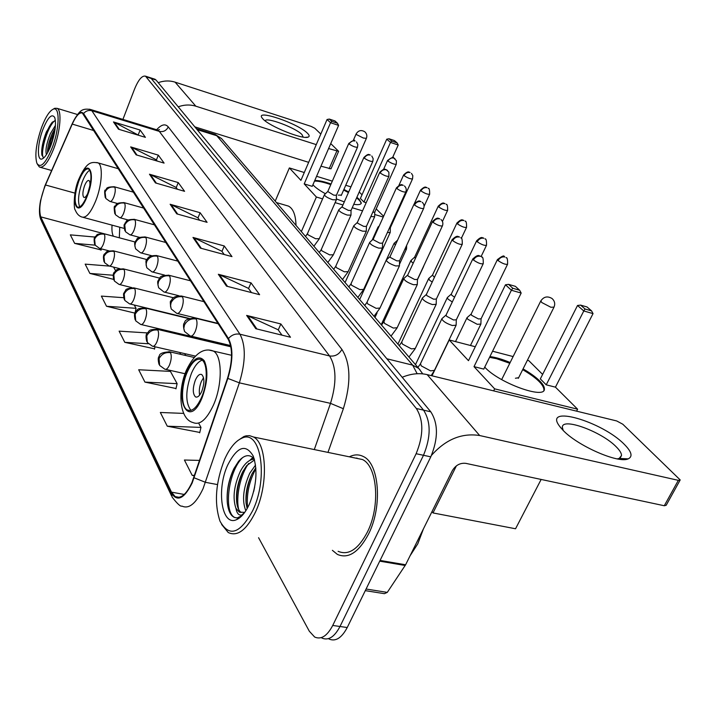 <?xml version="1.0" encoding="UTF-8"?>
<svg xmlns="http://www.w3.org/2000/svg" width="716" height="716" viewBox="0 0 716 716"><rect width="100%" height="100%" fill="white"/><g stroke="black" fill="none" stroke-linecap="round" stroke-linejoin="round"><path stroke-width="1.07" d="M329.011 639.012C335.553 641.876 341.63 638.045 347.233 627.529L430.79 456.844C438.29 438.604 438.29 423.586 430.79 411.816L156.034 80.022L154.495 79.091M258.574 537.716L309.312 631.217L314.655 637.034C321.117 639.898 327.149 636.041 332.734 625.453L416.13 453.72L423.487 455.286C430.978 436.984 431.014 421.939 423.577 410.152L151.201 78.456L149.68 77.525L151.201 78.456L423.577 410.152C431.014 421.939 430.978 436.984 423.487 455.286L340.002 626.491L423.487 455.286L430.79 456.844M321.851 638.028C328.358 640.892 334.408 637.043 340.002 626.491C334.408 637.043 328.358 640.892 321.851 638.028M368.615 533.912C382.684 506.284 379.229 463.404 363.272 456.495C358.877 454.257 354.241 454.365 349.345 456.817C354.241 454.365 358.877 454.257 363.272 456.495C379.229 463.404 382.684 506.284 368.615 533.912C358.823 552.322 348.423 559.16 337.397 554.417C348.423 559.16 358.823 552.322 368.615 533.912M356.872 458.007L356.344 458.267L356.872 458.007M191.933 482.575C186.33 494.488 180.745 499.168 175.16 496.609L171.491 492.143L40.731 216.867C38.592 209.197 40.177 198.574 45.475 184.979L72.253 124.092C76.084 115.75 79.458 112.072 82.367 113.065L228.171 339.259C232.825 348.334 232.619 361.303 227.554 378.146L191.933 482.575M192.156 483.014L227.849 378.415C233.04 361.141 233.255 347.851 228.476 338.543L83.593 113.549C80.666 110.407 76.863 113.826 72.173 123.814L44.75 186.241L40.544 200.632C39.129 208.401 39.138 213.977 40.544 217.369L171.205 492.814C177.129 502.238 184.11 498.971 192.156 483.014M95.085 237.059L70.338 234.866L74.652 243.377L101.099 249.929M183.654 413.4L160.33 412.479L167.284 426.199L199.782 432.446M144.945 382.111L177.121 383.66L170.435 371.398L138.68 369.751L144.945 382.111L176.02 388.511M147.406 332.913L119.124 331.15L124.79 342.338L154.566 348.826M332.385 550.327L337.397 554.417L332.385 550.327M416.13 453.72C423.63 435.364 423.693 420.283 416.327 408.478L145.5 76.173C142.09 75.359 138.439 79.673 134.545 89.106L122.919 119.411M130.661 146.896L158.317 155.139L164.098 163.105L136.121 154.835L130.661 146.896L131.592 147.272L136.98 155.086M113.477 121.935L140.103 130.044L145.402 137.347L118.471 129.193L113.477 121.935L114.381 122.302L119.304 129.444M192.98 237.444L224.242 245.964L231.975 256.614L200.301 248.085L192.98 237.444L194.036 237.837L201.286 248.345M218.335 274.282L251.003 282.838L259.613 294.697L226.498 286.14L218.335 274.282L219.436 274.684L227.518 286.4M246.644 315.416L280.86 323.963L290.49 337.245L255.8 328.716L246.644 315.416L247.808 315.828L256.874 328.975M149.465 174.221L178.23 182.571L184.576 191.315L155.462 182.929L149.465 174.221L150.441 174.606L156.356 183.189M170.139 204.266L200.104 212.715L207.094 222.336L176.754 213.86L170.139 204.266L171.151 204.651L177.693 214.129M109.754 266.119L85.168 264.132L89.876 273.423L113.576 279.365M199.674 460.415L184.415 460.021L192.183 475.343L194.466 475.773M123.644 297.704L101.368 296.102L106.523 306.269L134.966 313.134M200.104 212.715L197.974 217.924M199.639 220.26L197.867 217.771L171.151 204.651M178.23 182.571L176.226 187.574M177.425 189.257L176.118 187.431L150.441 174.606M280.86 323.963L278.238 329.924M281.988 335.151L278.121 329.763L247.808 315.828M251.003 282.838L248.568 288.53M251.486 292.593L248.452 288.369L219.436 274.684M224.242 245.964L221.96 251.405M224.197 254.52L221.853 251.253L194.036 237.837M140.103 130.044L138.304 134.68M138.779 135.342L114.381 122.302M158.317 155.139L156.419 159.945M157.225 161.073L156.321 159.802L131.592 147.272M124.79 342.338L148.31 343.734M155.023 346.768L154.495 349.175M177.121 383.66L175.939 388.869M167.284 426.199L200.972 427.407L199.692 432.822M199.012 423.809L200.972 427.407M192.183 475.343L194.6 475.397M106.523 306.269L136.04 308.319L135.091 312.838M134.241 305.016L136.04 308.319M89.876 273.423L113.218 275.248M113.567 267.095L115.607 270.827M74.652 243.377L95.183 245.149M101.305 248.855L101.037 250.233M624.415 444.457C631.673 451.796 632.944 456.593 628.209 458.858C618.418 463.861 576.81 445.468 562.704 429.922L559.545 426.199C542.791 404.227 602.075 421.339 624.415 444.457M617.264 458.884L619.17 458.446L621.524 455.492C621.515 453.237 619.779 450.382 616.315 446.909C601.673 431.587 561.711 416.998 562.364 427.354L563.197 430.432M431.497 455.34C445.755 439.356 461.811 432.75 479.666 435.525L678.329 480.347L680.2 479.935L622.813 424.23L616.7 420.954L427.175 374.629L479.666 435.525M402.195 377.278C410.921 373.663 419.245 372.785 427.175 374.629M679.985 480.329L666.184 505.281L664.287 505.747L465.785 463.35C460.128 462.76 455.636 465.203 452.315 470.68L405.614 564.772L387.284 592.383L384.42 593.671L365.294 590.646M224.654 459.242C215.614 482.28 214.048 502.9 219.955 521.096C229.075 537.537 240.048 533.948 252.864 510.32C268.822 477.053 260.481 428.508 241.865 438.219C235.412 441.065 229.675 448.073 224.654 459.242M221.62 524.452L228.234 532.525C237.488 536.893 246.59 530.028 255.54 511.931C268.428 484.804 266.88 443.302 253.491 437.002L249.562 435.659L246.08 435.838L243.932 436.5L237.596 440.734M338.113 551.302C348.468 555.741 358.224 549.333 367.397 532.06C380.554 506.176 377.341 466.018 362.377 459.511L355.27 458.043M410.08 555.768L417.786 543.811L423.46 528.811M245.83 510.759C241.847 500.627 243.154 488.115 249.75 473.231L255.531 465.069M247.145 508.584L246.089 503.214C245.311 493.512 247.306 483.667 252.095 473.679L255.827 467.825M243.091 514.491L241.775 515.01C238.813 515.636 236.862 513.399 235.922 508.297C232.467 498.014 233.926 485.717 240.316 471.405C244.532 463.512 249.195 459.421 254.314 459.153M235.922 508.297L239.296 512.101L241.158 512.441C238.768 510.75 237.265 507.223 236.647 501.844C235.815 492.053 237.828 482.056 242.679 471.862L246.644 465.677L254.52 459.896M253.706 491.462L254.708 486.782M239.296 512.101L244.72 512.396M249.419 504.082C256.561 486.083 257.841 470.108 253.276 456.155C245.83 443.481 237.336 446.399 227.778 464.89C216.196 489.341 221.584 526.725 236.486 519.682C241.247 517.614 245.561 512.414 249.419 504.082M254.216 458.795C249.589 453.917 244.371 454.758 238.571 461.337L233.935 468.55C228.547 479.997 226.354 491.552 227.366 503.214C228.673 513.238 232.047 518.107 237.488 517.811L242.124 515.565M239.86 517.659L238.267 518.115M235.054 517.677L234.302 517.256C223.553 511.385 228.315 470.922 242.67 457.542M238.759 509.649C235.573 497.495 240.316 474.61 248.747 463.395M252.086 459.439L253.571 458.079M247.593 507.769C246.349 494.452 249.114 481.412 255.889 468.658M227.267 502.256C226.632 491.087 228.887 479.783 234.034 468.353M236.647 501.889C236.396 491.937 238.41 481.913 242.706 471.808M249.803 460.37L252.882 457.443M246.053 502.838C245.892 493.422 247.781 483.935 251.737 474.395M201.473 397.568C207.891 383.176 207.756 362.573 201.411 359.62C196.605 357.749 191.861 361.974 187.18 372.293C180.951 386.452 180.924 406.804 187.315 409.991C192.004 411.951 196.721 407.816 201.473 397.568M202.216 360.193C198.305 361.437 194.716 365.795 191.458 373.251C185.435 390.256 185.256 402.634 190.93 410.402M201.769 391.348C204.588 383.23 204.561 377.627 201.706 374.531C199.567 373.689 197.455 375.551 195.37 380.115C192.577 388.161 192.604 393.755 195.45 396.879C197.553 397.747 199.666 395.903 201.769 391.348M203.55 377.681L201.375 381.449C199.433 386.389 198.851 390.927 199.639 395.062M489.923 356.586C495.57 357.257 502.319 359.235 510.159 362.529M523.056 368.901C530.144 372.955 535.711 376.983 539.748 380.975C542.925 384.197 544.464 386.837 544.375 388.913C545.485 399.868 498.578 382.854 484.741 367.129M555.446 387.159L546.227 384.832L540.329 378.925L577.517 305.49L580.578 305.106L587.039 306.967L591.55 310.86L593.036 313.608L555.446 387.159L577.606 409.194L576.595 411.145M541.144 479.443L515.547 528.766L433.001 512.933L432.008 511.591M527.388 360.273L528.775 360.64L542.621 374.405M513.121 356.568L492.563 351.225M475.281 346.732L449.218 339.957L468.479 360.685L505.478 284.78L511.385 290.249L512.79 288.262L508.557 284.359L505.478 284.78M474.01 366.637L483.774 369.098L521.176 293.05L511.385 290.249L474.01 366.637L494.649 388.851L577.606 409.194M431.999 375.802L449.218 339.957M494.649 388.851L493.637 390.873M456.387 465.865L433.001 512.933M593.036 313.608L583.791 310.959L546.227 384.832M591.55 310.86L585.07 309.008L583.791 310.959L577.517 305.49M580.578 305.106L585.07 309.008M508.557 284.359L515.404 286.337L519.655 290.24L512.79 288.262M521.176 293.05L519.655 290.24M489.556 357.347L496.465 358.662L509.783 363.28M522.68 369.653C536.311 377.663 543.408 384.331 543.99 389.674L543.856 390.399M515.413 378.254L518.653 377.699M87.137 195.379C91.603 181.855 92.14 173.057 88.748 169.003C85.732 168.126 82.456 172.073 78.912 180.826C74.509 194.188 73.99 202.932 77.355 207.049C80.299 207.998 83.557 204.105 87.137 195.379M89.813 170.122C87.227 171.697 84.721 175.581 82.295 181.774C78.42 193.078 77.561 201.447 79.718 206.897M296.021 225.397C295.708 215.033 293.193 208.607 288.485 206.11L286.302 205.465M89.652 187.109C90.207 183.493 89.965 181.3 88.945 180.53C87.603 180.128 86.144 181.873 84.56 185.757C82.591 191.7 82.367 195.593 83.879 197.419C85.195 197.831 86.645 196.112 88.238 192.255M89.831 185.82L87.737 193.454M325.44 193.732C319.927 190.698 315.98 187.95 313.608 185.489L312.937 184.719M314.763 180.513C318.432 180.334 323.874 181.506 331.069 184.012M343.895 189.445L348.692 191.96M356.881 197.276L359.235 199.343L361.312 203.013C360.989 204.597 358.474 205.027 353.767 204.311M366.189 202.7L363.943 202.019L360.39 198.457L386.756 139.181L388.994 138.77L394.391 140.551L397.094 142.887L398.221 144.99L392.556 157.627M376.204 208.893L383.615 216.268M359.226 192.013L362.019 194.797M344.306 201.885L336.368 198.932M350.938 186.858L345.739 185.265M332.322 181.139L316.579 176.297M304.291 172.52L289.362 167.929L300.917 180.36L327.06 119.5L330.541 122.731L331.803 121.38L329.306 119.071L327.06 119.5M304.21 183.905L312.239 186.339L338.605 125.389L330.541 122.731L304.21 183.905L316.391 197.016L322.603 198.878M335.133 202.637L342.946 204.973M352.236 207.756L362.547 210.853M374.701 214.496L383.257 217.055M275.221 201.151L289.362 167.929M316.391 197.016L301.355 231.608M398.221 144.99L390.506 142.448L363.943 202.019M397.094 142.887L391.688 141.106L390.506 142.448L386.756 139.181M388.994 138.77L391.688 141.106M329.306 119.071L334.945 120.932L337.46 123.241L331.803 121.38M338.605 125.389L337.46 123.241M314.494 181.13C317.358 180.96 321.502 181.694 326.908 183.332L330.801 184.621M343.635 190.044L348.423 192.568M356.613 197.893C359.692 200.337 361.168 202.252 361.034 203.63L361.025 203.666M338.319 195.128L341.407 195.101M467.423 317.304L466.975 317.823L467.808 319.273L477.268 324.312L480.883 324.053L481.071 318.862M471.155 314.029L471.638 315.317L478.476 318.951L481.089 318.781L507.492 264.392M447.67 297.283L447.267 297.749L448.028 299.082L452.288 301.982M451.304 294.052L451.751 295.234L454.579 297.185M428.947 278.3L429.287 279.956L432.195 282.077M432.491 275.114L434.415 277.361M411.19 260.275L411.503 261.805L413.221 263.166M414.636 257.142L415.396 258.476M423.407 266.647L423.711 265.994M394.31 243.145L395.286 245.158M404.817 249.356L406.545 248.926L406.625 245.427M378.254 226.847L378.334 227.93M387.356 232.593L390.22 232.431L390.318 227.769M389.415 228.055L390.318 227.751L412.497 178.964M370.825 216.545L374.665 216.715L374.745 212.151M372.767 212.231L374.745 212.133L396.225 164.34M442.309 318.316L441.835 318.862C442.855 321.26 446.337 323.48 452.297 325.503L456.128 325.198L456.307 319.864M446.104 314.95L446.56 316.257L453.55 319.998L456.316 319.792L483.139 263.882M422.709 297.713L422.288 298.214C423.237 300.46 426.602 302.573 432.366 304.551L436.187 304.318L436.339 299.1M426.405 294.401L426.825 295.601L433.592 299.199L436.348 299.046L462.178 244.416M404.164 278.22L403.779 278.667C404.683 280.779 407.923 282.802 413.517 284.726L417.312 284.565L417.446 279.464M407.762 274.953L408.147 276.045L414.707 279.517L417.446 279.419L442.354 226.023M394.015 243.503L386.246 260.141C387.096 262.128 390.229 264.061 395.653 265.94L399.43 265.842L399.537 260.857M390.095 256.516L390.453 257.518L396.816 260.875L399.546 260.821L423.577 208.598M369.904 242.187L369.599 242.563C370.405 244.433 373.439 246.286 378.701 248.121L382.451 248.076L382.55 243.198M373.331 239.019L373.663 239.941L379.838 243.189L382.55 243.171L405.766 192.076M354.053 225.504L353.776 225.844C354.545 227.616 357.481 229.397 362.6 231.187L366.324 231.196L366.404 226.417M357.4 222.39L357.714 223.24L363.71 226.381L366.404 226.399L388.86 176.396M338.981 209.636L338.731 209.949C339.456 211.614 342.302 213.332 347.278 215.077L350.983 215.14L351.037 210.459L348.361 210.397L342.534 207.354L342.203 206.62L338.757 209.833M324.616 194.51L324.384 194.797C325.082 196.381 327.847 198.028 332.68 199.737L336.359 199.836L336.404 195.253L333.745 195.164L327.776 191.53L324.42 194.689M307.504 133.292C309.473 135.252 309.688 136.523 308.149 137.105C302.94 139.817 269.323 126.329 262.915 118.928L262.11 117.97C254.806 108.698 298.312 123.501 307.504 133.292M303.172 137.096L301.964 134.563C295.699 127.752 265.546 116.52 265.197 120.915M178.239 106.836C184.218 104.643 190.08 104.429 195.826 106.192L316.266 144.623M158.227 82.671C163.955 80.604 169.585 80.425 175.116 82.161L311.048 126.356L314.78 128.245L320.813 134.044M328.59 148.552L338.614 151.318L330.738 143.585M338.587 151.38L330.989 168.842L320.965 166.175M308.659 162.335L194.824 126.857M41.51 127.645C36.185 143.388 34.645 155.265 36.883 163.257C40.552 168.806 45.726 163.499 52.384 147.335C59.723 128.173 60.037 105.735 53.163 109.208C49.323 111.123 45.439 117.272 41.51 127.645M37.42 164.286L39.443 167.052C43.622 168.305 48.455 162.013 53.942 148.185C60.43 131.162 62.015 110.362 57.137 108.349L54.729 108.286L53.163 109.199L54.729 108.286M46.513 154.522L46.316 154.2C45.296 149.904 46.656 143.039 50.406 133.624L55.472 125.318M47.56 152.759C47.39 147.89 48.867 141.661 51.982 134.089L55.222 128.101M51.078 144.972C55.23 132.729 56.439 123.546 54.702 117.433C51.758 113.253 47.775 117.406 42.736 129.864C37.277 144.247 36.865 161.404 42.199 158.916C45.072 157.547 48.035 152.902 51.078 144.972M55.436 120.736L52.411 122.087L46.415 131.86C42.754 141.267 41.224 148.892 41.841 154.746L43.372 157.645M43.515 157.69C39.89 154.316 46.782 127.538 54.64 120.762M49.485 148.892L54.523 132.621M41.949 155.354L41.94 155.291C40.66 148.803 46.012 129.641 52.304 122.194M48.321 151.345L50.702 140.47L55.007 129.748M430.79 411.816L416.327 408.478M347.233 627.529L332.734 625.453M156.034 80.022L146.359 76.889M417.16 373.725L412.658 365.142L386.873 358.779M420.095 369.966L418.744 368.427L412.658 365.142L216.76 135.727L197.097 129.614M222.739 139.978L221.513 138.555L214.003 134.116M171.491 492.143L184.236 494.452M83.593 113.549C85.813 110.882 88.569 109.951 91.872 110.747L239.941 334.22C245.91 345.515 245.722 361.723 239.368 382.845L203.058 488.688C196.023 503.509 188.988 509.309 181.962 506.096C180.611 506.812 177.344 503.84 172.162 497.173L171.205 492.814M194.161 477.814L205.51 482.333L217.485 484.58M227.849 378.415L239.368 382.845L330.506 403.359C336.744 382.944 336.422 367.147 329.557 355.95L239.941 334.22C235.501 333.423 231.68 334.864 228.476 338.543M89.527 109.181L91.872 110.747L159.292 131.386L156.661 129.748M158.057 130.133L159.498 129.623L157.824 130.106L90.592 109.494C81.338 108.161 79.378 110.524 72.182 123.787L45.502 184.477M40.544 217.369L41.385 220.796L171.5 495.776M156.634 129.739C161.404 124.432 165.28 123.483 168.26 126.902L341.908 349.417C350.706 363.334 351.189 383.096 343.358 408.72L327.973 452.396M314.297 449.567L330.506 403.359L343.358 408.72M341.908 349.417C339.035 354.501 334.909 356.675 329.557 355.95L159.292 131.386C163.338 132.191 166.327 130.697 168.26 126.902M72.253 124.092L94.02 130.616M45.475 184.979L74.912 193.123M112.054 225.146C111.678 230.158 112.117 233.828 113.37 236.155L113.414 236.226M40.731 216.867L114.497 236.513M167.32 330.756L167.938 331.857M179.698 352.469L180.772 354.366M380.08 560.431L405.614 564.772M664.287 505.747L678.329 480.347M405.202 565.488L379.722 561.165M366.091 589.026L387.284 592.383M186.795 371.613C173.755 400.539 188.881 429.537 201.885 398.293C207.586 382.827 208.41 370.351 204.355 360.882C199.057 354.671 193.204 358.251 186.795 371.613M213.449 405.059C206.629 419.585 199.862 425.429 193.141 422.592C179.34 419.29 177.344 390.972 186.455 370.082C194.421 353.758 203.335 347.394 213.207 350.983C222.336 355.136 222.676 384.546 213.449 405.059M209.403 350.16L231.554 355.288M501.665 379.605L540.723 301.087C543.677 296.648 547.454 295.798 552.063 298.527C554.694 300.953 555.347 303.817 554.023 307.128L550.864 307.254L541.69 302.483L540.884 300.756M78.688 180.432C69.416 203.738 78.169 220.501 87.379 195.79C96.955 171.437 87.486 156.016 78.688 180.432M95.872 200.48C90.744 212.885 86.063 218.389 81.83 217.011C78.93 216.089 76.728 213.735 75.225 209.949C73.9 209.949 73.086 192.55 78.545 179.761C86.851 160.975 91.603 161.959 98.074 162.881C103.158 165.029 102.084 184.809 95.872 200.48M96.839 162.532L118.588 168.815M353.248 140.56L356.12 133.973C358.304 130.419 361.186 129.677 364.766 131.762C366.771 133.588 367.317 135.78 366.386 138.34L363.334 138.036L356.55 134.617L356.174 133.865M164.841 369.196C166.398 369.814 167.983 368.328 169.594 364.757C171.437 359.736 171.742 355.709 170.515 352.684C165.351 352.012 161.539 353.999 159.077 358.635L159.623 365.429L164.841 369.196M497.513 259.425L497.405 259.639C501.889 256.14 504.171 255.138 504.234 256.623L504.87 256.999C502.041 256.498 499.777 257.697 498.067 260.588C502.489 263.577 505.657 264.777 507.59 264.177C507.733 259.55 507.223 257.357 506.069 257.608L506.409 257.903M471.038 314.279L497.405 259.639L498.067 260.588M170.515 352.684L168.922 351.637M152.392 346.168C153.877 346.732 155.399 345.264 156.965 341.738C158.746 336.842 159.05 332.967 157.905 330.094C152.875 329.414 149.161 331.329 146.78 335.858L147.344 342.508L152.392 346.168M476.695 240.674L476.605 240.862C482.128 235.34 482.638 238.482 483.345 237.945L483.846 238.267C481.071 237.757 478.861 238.92 477.214 241.748C481.492 244.612 484.589 245.785 486.513 245.248C486.638 240.746 486.137 238.616 485.027 238.867L485.35 239.153M451.196 294.267L476.605 240.862L477.214 241.748M157.905 330.094L156.464 329.136M140.64 324.42C142.063 324.957 143.531 323.489 145.044 320.016C146.762 315.246 147.084 311.496 145.992 308.775C141.088 308.077 137.481 309.939 135.172 314.351L135.745 320.866L140.64 324.42M456.987 222.918L456.906 223.088C462.447 217.592 462.858 220.823 463.494 220.242L463.932 220.519C461.22 220.009 459.063 221.137 457.47 223.902C461.614 226.659 464.639 227.804 466.555 227.33C466.635 222.9 466.152 220.832 465.096 221.119L465.418 221.405M432.401 275.311L456.906 223.088L457.47 223.902M145.992 308.775L144.695 307.889M129.533 303.861C130.885 304.363 132.308 302.904 133.785 299.485C135.44 294.831 135.763 291.206 134.742 288.611C129.954 287.904 126.437 289.712 124.208 294.016L124.79 300.407L129.533 303.861M438.299 206.083L438.228 206.226C443.929 200.731 443.992 204.096 444.663 203.442L445.048 203.693C442.39 203.183 440.286 204.275 438.738 206.978C442.765 209.636 445.719 210.755 447.625 210.334C447.688 206.02 447.214 204.006 446.193 204.284L446.507 204.57M414.555 257.312L438.228 206.226L438.738 206.978M134.742 288.611L133.552 287.805M119.017 284.395C120.306 284.861 121.675 283.411 123.116 280.046C124.727 275.499 125.049 271.99 124.083 269.52C119.402 268.804 115.983 270.559 113.817 274.774L114.408 281.03L119.017 284.395M420.543 190.08L420.48 190.214C426.02 184.835 426.083 188.111 426.736 187.476L427.121 187.717C424.507 187.207 422.458 188.272 420.954 190.912C424.865 193.472 427.756 194.573 429.645 194.188C429.698 189.991 429.233 188.022 428.24 188.299L428.553 188.576M414.367 203.586L420.48 190.214L420.954 190.912M124.083 269.52L123 268.777M109.038 265.94C110.282 266.37 111.598 264.929 113.003 261.617C114.56 257.178 114.891 253.777 113.978 251.423C109.405 250.698 106.066 252.399 103.963 256.516L104.563 262.656L109.038 265.94M404.048 175.635L403.609 174.99C408.988 169.719 409.105 172.923 409.695 172.296L410.071 172.529C407.502 172.01 405.498 173.048 404.048 175.635C407.843 178.105 410.68 179.179 412.55 178.839L412.828 175.706L411.485 173.379M113.978 251.423L112.985 250.725M99.569 248.407C100.759 248.81 102.03 247.378 103.399 244.12C104.912 239.779 105.243 236.486 104.375 234.23C99.909 233.505 96.651 235.152 94.61 239.18L95.21 245.203L99.569 248.407M387.956 161.082C391.643 163.481 394.418 164.528 396.279 164.233L396.404 160.724L393.836 158.066C391.321 157.547 389.361 158.558 387.956 161.082L387.544 160.482L383.579 169.37M387.598 160.375L387.544 160.482C392.01 157.386 393.979 156.509 393.46 157.833L394.919 158.63M104.375 234.23L103.471 233.595M472.882 258.798L472.775 259.022C479.156 252.891 479.434 256.767 480.069 256.006L480.427 256.292C477.491 255.773 475.155 257.008 473.41 259.989C477.93 263.076 481.206 264.302 483.246 263.658C483.381 258.923 482.879 256.695 481.725 256.955L482.092 257.286M190.214 335.956C191.897 336.601 193.597 335.034 195.316 331.248C197.222 326.066 197.509 321.976 196.166 318.978C190.912 318.244 187.01 320.267 184.459 325.055L183.806 328.42L184.612 331.544L190.214 335.956M420.489 363.674L421.241 365.867L430.549 370.861L434.442 370.36L455.958 325.565M445.987 315.21L472.775 259.022L473.41 259.989M196.166 318.978L194.582 317.994M452.181 239.556L452.091 239.753C457.927 233.953 458.347 237.363 459.037 236.745L459.502 237.059C456.629 236.531 454.356 237.73 452.673 240.639C457.041 243.601 460.245 244.8 462.267 244.219C462.366 239.583 461.865 237.417 460.782 237.721L461.14 238.043M176.7 313.322C178.302 313.921 179.94 312.364 181.604 308.641C183.448 303.602 183.735 299.664 182.482 296.818C177.362 296.066 173.567 298.026 171.097 302.698L170.48 305.974L171.285 309.043L176.7 313.322M401.703 342.051L402.401 344.065L411.423 348.88L415.289 348.45L436.035 304.649M426.297 294.634L452.091 239.753L452.673 240.639M182.482 296.818L181.05 295.923M432.607 221.351L432.527 221.53C438.469 215.758 438.577 219.257 439.302 218.586L439.714 218.872C436.903 218.344 434.684 219.499 433.064 222.345C437.297 225.191 440.421 226.363 442.434 225.844C443.32 223.356 442.828 221.244 440.966 219.526L441.325 219.839M163.973 291.994C165.494 292.549 167.07 291 168.681 287.34C170.462 282.426 170.757 278.622 169.576 275.929C164.582 275.168 160.894 277.065 158.513 281.612L157.923 284.825L158.719 287.823L163.973 291.994M383.91 321.574L384.564 323.417L393.317 328.071L397.165 327.722L417.177 284.852M407.664 275.159L432.527 221.53L433.064 222.345M169.576 275.929L168.287 275.105M414.072 204.114L414 204.266C420.032 198.448 420.113 202.198 420.686 201.42L420.981 201.652C418.225 201.124 416.059 202.243 414.492 205.018C418.591 207.765 421.643 208.902 423.648 208.446C424.499 206.02 424.024 203.971 422.216 202.297L422.565 202.61M151.953 271.856C153.403 272.375 154.916 270.827 156.491 267.229C158.209 262.441 158.505 258.771 157.395 256.212C152.526 255.433 148.937 257.268 146.628 261.716L146.064 264.848L146.852 267.793L151.953 271.856M367.048 302.143L367.657 303.844L376.151 308.345L379.981 308.059L399.313 266.101M390.014 256.695L414 204.266L414.492 205.018M157.395 256.212L156.222 255.451M396.494 187.753L396.431 187.896C402.356 182.186 402.338 185.874 402.929 185.104L403.215 185.319C400.512 184.791 398.4 185.874 396.879 188.585C400.862 191.235 403.842 192.353 405.829 191.942C406.661 189.588 406.187 187.592 404.424 185.954L404.764 186.267M140.587 252.811C141.974 253.285 143.424 251.764 144.954 248.219C146.619 243.547 146.923 239.994 145.876 237.56C141.124 236.772 137.624 238.553 135.387 242.894L134.85 245.964L135.628 248.846L140.587 252.811M351.028 283.688L351.61 285.263L359.862 289.613L363.656 289.398L382.353 248.309M373.26 239.18L396.431 187.896L396.879 188.585M145.876 237.56L144.811 236.862M380.16 172.986C384.027 175.536 386.944 176.637 388.913 176.27L388.877 172.18L386.345 169.808C383.695 169.28 381.637 170.336 380.16 172.986L379.749 172.341L357.329 222.533M129.82 234.767C131.144 235.215 132.549 233.693 134.035 230.221C135.646 225.656 135.951 222.211 134.957 219.893C130.321 219.105 126.911 220.832 124.745 225.075L125.524 231.724L129.82 234.767M335.804 266.146L336.35 267.596L344.369 271.811L348.146 271.65L366.234 231.402M134.957 219.893L133.999 219.248M363.925 157.448L363.871 157.556C369.205 152.257 369.34 155.462 369.921 154.826L370.297 155.059C367.702 154.531 365.688 155.56 364.256 158.155C368.015 160.617 370.87 161.691 372.821 161.369L373.179 158.737L371.801 155.981M119.608 217.655C120.879 218.076 122.23 216.563 123.68 213.144C125.237 208.687 125.551 205.349 124.611 203.138C120.073 202.351 116.753 204.024 114.65 208.168L115.437 214.693L119.608 217.655M321.314 249.436L321.824 250.788L329.629 254.869L333.37 254.771L350.903 215.319M342.185 206.691L363.871 157.556L364.256 158.155M124.611 203.138L123.725 202.547M349.122 144.032L348.764 143.477C353.176 140.345 355.136 139.45 354.653 140.792L355.029 141.016C352.478 140.488 350.509 141.491 349.122 144.032C352.782 146.413 355.575 147.46 357.508 147.183L357.848 144.614L356.505 141.929M109.915 201.402C111.123 201.787 112.43 200.301 113.844 196.927C115.357 192.577 115.67 189.337 114.784 187.225C110.345 186.429 107.105 188.066 105.064 192.112L105.852 198.511L109.915 201.402M307.495 233.514L307.978 234.759L315.577 238.732L319.3 238.67L336.287 200.006M114.784 187.225L113.978 186.679M175.116 82.161L195.826 106.192M329.163 168.725L336.788 151.166M155.166 79.306L145.5 76.173M422.762 373.868L418.744 368.427L221.513 138.555L215.221 134.492L196.256 128.585M175.16 496.609L179.134 497.325M44.75 186.241L45.421 184.665M40.544 200.632C38.986 208.947 39.103 215.328 40.902 219.776M172.162 331.911L172.789 333.003M184.656 353.615L185.748 355.503M119.751 227.214L119.312 237.802M619.17 458.446L628.209 458.858M621.524 455.492L620.235 457.891M619.922 458.482L619.51 459.251M560.995 428.043L559.545 426.199M244.684 512.45L241.775 515.01M239.171 517.31L236.486 519.682M362.377 459.511L253.491 437.002M241.865 438.219L243.932 436.5M234.302 517.256L233.774 517.167M190.062 410.563L187.315 409.991M196.649 397.138L195.45 396.879M518.33 378.343L553.853 307.459M543.99 389.674L544.375 388.913M124.119 228.395L83.181 217.369M288.485 206.11L276.448 202.574M78.268 207.3L77.355 207.049M341.255 195.459L366.341 138.448M361.034 203.63L361.312 203.013M185.05 373.725L165.647 369.375M455.519 341.595L466.975 317.823M471.065 314.163L467.02 317.662M194.027 357.418L169.71 351.816C162.63 352.236 159.149 353.704 159.283 356.228C157.994 357.15 157.905 359.853 159.006 364.337M470.466 345.479L480.713 324.402M195.289 356.076L153.108 346.329M415.486 364.632L447.267 297.749M451.223 294.169L447.303 297.596M230.874 346.786L157.171 329.297C147.102 329.512 149.921 331.231 147.55 332.707C145.876 333.817 145.608 336.726 146.735 341.425M486.424 245.445L481.116 256.525M230.677 345.81L141.285 324.572M397.917 344.154L428.589 278.721M432.428 275.212L428.624 278.587M188.934 318.665L145.321 308.041C135.512 308.22 138.286 309.885 135.977 311.29C134.339 312.355 134.062 315.192 135.154 319.801M466.474 227.5L461.373 238.294M189.418 318.459L130.106 304.005M381.225 324.706L410.868 260.66M414.582 257.223L410.895 260.535M173.496 297.767L134.116 287.939C122.597 288.396 126.598 291.224 124.557 291.788C124.369 293.954 122.633 291.126 124.199 299.36M417.437 279.723L423.595 266.522M447.554 210.477L442.443 221.45M131.932 287.626L119.527 284.529M397.568 240.191L394.051 243.386M159.623 278.121L123.51 268.903C114.148 269.037 116.842 270.621 114.658 271.901C113.101 272.859 112.824 275.562 113.835 280.001M374.996 317.439L377.108 312.847M399.456 264.329L406.446 249.15M429.582 194.322L424.105 206.235M119.876 268.697L109.503 266.057M372.114 240.155L377.985 227.169M379.238 225.934L378.021 227.061M403.609 174.99L398.946 185.301M146.905 259.568L113.441 250.851C104.259 250.958 106.926 252.542 104.804 253.75C103.319 254.574 103.05 257.205 103.999 261.635M359.665 299.574L390.13 232.637M108.966 250.851L99.989 248.515M135.136 241.999L103.883 233.702C94.879 233.783 97.51 235.367 95.443 236.513C94.029 237.211 93.76 239.77 94.655 244.201M345.058 282.543L374.584 216.903M434.236 370.772L431.184 375.605M417.875 367.415L420.301 364.077L441.835 318.862M446.014 315.085L441.879 318.692M230.624 345.56L191.029 336.144M218.219 323.766L195.387 318.19C188.353 318.387 184.764 319.855 184.639 322.612C183.171 323.73 183.126 326.639 184.504 331.329M415.119 348.817L408.961 357.033M399.206 345.658L401.533 342.409L422.288 298.214M426.324 294.518L422.324 298.053M217.995 323.417L177.425 313.501M204.015 301.678L181.766 296.093C171.115 295.61 171.894 300.854 171.043 300.89C170.014 300.514 170.059 303.154 171.169 308.82M397.013 328.044L391.017 336.108M381.521 325.046L383.767 321.887L403.779 278.667M407.69 275.051L403.824 278.524M178.919 295.744L164.617 292.155M190.617 280.842L168.922 275.266C157.332 275.472 160.984 278.435 158.818 279.267C158.576 281.719 156.544 279.016 158.603 287.608M379.847 308.345L373.994 316.275M364.748 305.499L366.914 302.421L386.246 260.141M390.041 256.605L386.282 260.006M164.608 275.105L152.526 271.999M177.962 261.161L156.795 255.603C146.583 255.173 147.612 259.872 146.664 260.006C145.679 259.666 145.706 262.19 146.735 267.578M363.54 289.658L357.839 297.435M348.826 286.937L350.921 283.939L369.599 242.563M373.278 239.09L369.635 242.438M151.595 255.701L141.106 252.945M165.987 242.536L145.321 236.996C134.366 237.13 137.848 239.878 135.772 240.674C135.539 242.903 133.588 240.469 135.521 248.631M348.039 271.883L342.472 279.535M333.683 269.288L335.706 266.37L353.776 225.844M357.356 222.452L353.811 225.728M139.522 237.363L130.285 234.893M379.749 172.341C385.485 166.765 385.476 170.354 386.058 169.602L387.526 170.435M154.638 224.896L134.456 219.373C123.698 219.499 127.171 222.202 125.157 222.918C124.96 225.012 123.027 222.64 124.888 230.686M333.28 254.977L327.847 262.486M319.264 252.488L321.224 249.642L338.731 209.949M128.218 220L120.028 217.771M372.776 161.476L351.037 210.45M143.871 208.141L124.145 202.655C113.629 202.762 117.048 205.394 115.088 206.056C114.005 205.626 113.916 208.159 114.811 213.663M319.22 238.858L313.903 246.241M305.526 236.468L307.424 233.693L324.384 194.797M348.764 143.477L327.749 191.602M117.585 203.532L110.291 201.509M357.463 147.281L336.404 195.253M133.641 192.228L114.345 186.778C104.08 186.867 107.436 189.427 105.529 190.044C104.482 189.57 104.384 192.049 105.234 197.5M305.517 137.338L308.149 137.105M262.656 118.65L262.11 117.97M51.65 170.498L40.561 167.374M43.452 158.164L42.199 158.916M77.516 114.533L57.137 108.349M41.841 154.746L41.94 155.291"/></g></svg>
